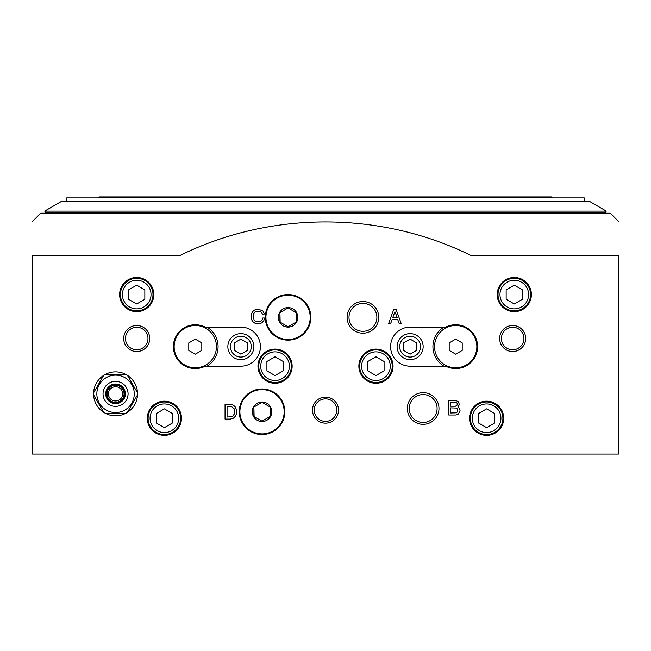 <?xml version="1.0" encoding="UTF-8"?>
<svg xmlns="http://www.w3.org/2000/svg" width="651" height="651" viewBox="0 0 651 651"><rect width="100%" height="100%" fill="white"/><g stroke="black" fill="none" stroke-linecap="round" stroke-linejoin="round"><path stroke-width="0.98" d="M137.499 394.905A21.971 21.971 0 0 0 103.672 375.375A21.971 21.971 0 0 0 105.486 413.385A21.971 21.971 0 0 0 137.499 394.905L127.433 412.335M127.433 375.375A21.971 21.971 0 0 1 137.499 392.805L127.433 375.375M96.869 392.96A18.7 18.7 0 0 0 115.105 412.555A18.7 18.7 0 0 0 134.252 393.855A18.7 18.7 0 0 0 116 375.155A18.7 18.7 0 0 0 96.869 392.96M103.672 412.335L93.874 395.369M125.619 413.385L105.486 413.385M105.486 374.325L125.619 374.325M93.874 392.341L103.672 375.375M201.81 350.417L201.81 342.898L195.3 339.138L188.79 342.898L188.79 350.417L195.3 354.177L201.81 350.417M216.457 346.657A21.157 21.157 0 0 0 175.176 340.131A21.157 21.157 0 0 0 191.996 367.555A21.157 21.157 0 0 0 216.457 346.657M462.21 350.417L462.21 342.898L455.7 339.138L449.19 342.898L449.19 350.417L455.7 354.177L462.21 350.417M476.857 346.657A21.157 21.157 0 0 0 444.804 328.519A21.157 21.157 0 0 0 445.284 365.073A21.157 21.157 0 0 0 476.857 346.657M445.78 327.127L410.13 327.127A19.53 19.53 0 0 0 390.6 346.657A19.53 19.53 0 0 0 410.13 366.188L445.78 366.188A21.906 21.906 0 0 0 477.606 346.657A21.906 21.906 0 0 0 445.78 327.127M240.87 327.127L205.22 327.127A21.906 21.906 0 0 0 173.394 346.657A21.906 21.906 0 0 0 205.22 366.188L240.87 366.188A19.53 19.53 0 0 0 260.4 346.657A19.53 19.53 0 0 0 240.87 327.127M32.55 255.517L32.55 454.072L618.45 454.072L618.45 255.517L471.08 255.517C380.241 210.729 270.67 210.761 179.92 255.517L32.55 255.517C32.55 210.745 32.55 210.745 32.55 255.517M147.289 418.267A17.089 17.089 0 0 1 172.922 403.465A17.089 17.089 0 0 1 172.922 433.07A17.089 17.089 0 0 1 147.289 418.267M407.314 408.502A15.836 15.836 0 0 1 431.068 394.791A15.836 15.836 0 0 1 431.068 422.214A15.836 15.836 0 0 1 407.314 408.502M347.097 317.363A15.836 15.836 0 0 1 370.85 303.651A15.836 15.836 0 0 1 370.85 331.074A15.836 15.836 0 0 1 347.097 317.363M225.051 404.434L225.051 419.081L230.364 419.081L233.473 418.162L235.304 416.331L236.59 413.588L236.59 409.927L235.304 406.997L233.66 405.345L231.642 404.613L225.051 404.434M251.066 317.102L251.799 320.032L253.263 322.042L255.094 323.327L257.47 323.873L261.686 322.961L263.696 320.943L264.794 318.014L262.784 318.014L261.865 320.398L259.668 321.675L256.372 321.675L254.175 320.398L253.076 316.004L253.63 313.619L255.273 311.788L259.668 311.422L261.499 312.342L262.597 314.352L264.428 313.985L262.963 311.056L258.569 309.225L255.094 309.778L253.263 311.056L251.799 313.074L251.066 317.102M448.734 400.365L448.734 415.012L455.692 415.012L458.255 414.093L460.086 410.984L459.72 408.787L458.068 406.956L459.354 404.572L458.434 401.83L455.692 400.365L448.734 400.365M388.517 323.873L390.527 323.873L392.179 319.478L397.671 319.478L399.315 323.873L401.333 323.873L396.02 309.225L393.822 309.225L388.517 323.873M119.621 294.577A17.089 17.089 0 0 1 145.254 279.775A17.089 17.089 0 0 1 145.254 309.38A17.089 17.089 0 0 1 119.621 294.577M497.201 294.577A17.089 17.089 0 0 1 522.834 279.775A17.089 17.089 0 0 1 522.834 309.38A17.089 17.089 0 0 1 497.201 294.577M469.534 418.267A17.089 17.089 0 0 1 495.167 403.465A17.089 17.089 0 0 1 495.167 433.07A17.089 17.089 0 0 1 469.534 418.267M257.959 366.188A17.089 17.089 0 0 1 283.592 351.385A17.089 17.089 0 0 1 283.592 380.99A17.089 17.089 0 0 1 257.959 366.188M358.864 366.188A17.089 17.089 0 0 1 384.497 351.385A17.089 17.089 0 0 1 384.497 380.99A17.089 17.089 0 0 1 358.864 366.188M123.69 338.52A13.02 13.02 0 0 1 143.22 327.241A13.02 13.02 0 0 1 143.22 349.799A13.02 13.02 0 0 1 123.69 338.52M312.48 410.13A13.02 13.02 0 0 1 332.01 398.851A13.02 13.02 0 0 1 332.01 421.409A13.02 13.02 0 0 1 312.48 410.13M499.642 338.52A13.02 13.02 0 0 1 519.173 327.241A13.02 13.02 0 0 1 519.173 349.799A13.02 13.02 0 0 1 499.642 338.52M618.45 255.517C618.45 210.745 618.45 210.745 618.45 255.517M618.45 221.34L610.312 213.202L40.688 213.202L32.55 221.34M501.408 338.52A11.254 11.254 0 0 1 518.294 328.771A11.254 11.254 0 0 1 518.294 348.269A11.254 11.254 0 0 1 501.408 338.52M314.246 410.13A11.254 11.254 0 0 1 331.131 400.381A11.254 11.254 0 0 1 331.131 419.879A11.254 11.254 0 0 1 314.246 410.13M125.456 338.52A11.254 11.254 0 0 1 142.341 328.771A11.254 11.254 0 0 1 142.341 348.269A11.254 11.254 0 0 1 125.456 338.52M359.678 366.188A16.275 16.275 0 0 1 384.09 352.093A16.275 16.275 0 0 1 384.09 380.282A16.275 16.275 0 0 1 359.678 366.188A16.275 16.275 0 0 1 384.09 352.093A16.275 16.275 0 0 1 384.09 380.282A16.275 16.275 0 0 1 359.678 366.188M375.952 356.789L367.815 361.492L367.815 370.883L375.952 375.586L384.09 370.883L384.09 361.492L375.952 356.789M258.772 366.188A16.275 16.275 0 0 1 283.185 352.093A16.275 16.275 0 0 1 283.185 380.282A16.275 16.275 0 0 1 258.772 366.188A16.275 16.275 0 0 1 283.185 352.093A16.275 16.275 0 0 1 283.185 380.282A16.275 16.275 0 0 1 258.772 366.188M275.048 356.789L266.91 361.492L266.91 370.883L275.048 375.586L283.185 370.883L283.185 361.492L275.048 356.789M470.347 418.267A16.275 16.275 0 0 1 494.76 404.173A16.275 16.275 0 0 1 494.76 432.362A16.275 16.275 0 0 1 470.347 418.267A16.275 16.275 0 0 1 494.76 404.173A16.275 16.275 0 0 1 494.76 432.362A16.275 16.275 0 0 1 470.347 418.267M486.623 408.869L478.485 413.572L478.485 422.963L486.623 427.666L494.76 422.963L494.76 413.572L486.623 408.869M498.015 294.577A16.275 16.275 0 0 1 522.428 280.483A16.275 16.275 0 0 1 522.428 308.672A16.275 16.275 0 0 1 498.015 294.577A16.275 16.275 0 0 1 522.428 280.483A16.275 16.275 0 0 1 522.428 308.672A16.275 16.275 0 0 1 498.015 294.577M514.29 285.179L506.152 289.882L506.152 299.273L514.29 303.976L522.428 299.273L522.428 289.882L514.29 285.179M120.435 294.577A16.275 16.275 0 0 1 144.847 280.483A16.275 16.275 0 0 1 144.847 308.672A16.275 16.275 0 0 1 120.435 294.577A16.275 16.275 0 0 1 144.847 280.483A16.275 16.275 0 0 1 144.847 308.672A16.275 16.275 0 0 1 120.435 294.577M136.71 285.179L128.572 289.882L128.572 299.273L136.71 303.976L144.847 299.273L144.847 289.882L136.71 285.179M207.034 366.188A22.785 22.785 0 0 0 207.034 327.127M443.966 327.127A22.785 22.785 0 0 0 443.966 366.188M253.89 346.657A13.02 13.02 0 0 0 234.36 335.379A13.02 13.02 0 0 0 234.36 357.936A13.02 13.02 0 0 0 253.89 346.657M251.286 346.657A10.416 10.416 0 0 0 235.662 337.633A10.416 10.416 0 0 0 235.662 355.682A10.416 10.416 0 0 0 251.286 346.657M247.38 342.898L247.38 350.417L240.87 354.177L234.36 350.417L234.36 342.898L240.87 339.138L247.38 342.898M423.15 346.657A13.02 13.02 0 0 0 403.62 335.379A13.02 13.02 0 0 0 403.62 357.936A13.02 13.02 0 0 0 423.15 346.657M420.546 346.657A10.416 10.416 0 0 0 404.922 337.633A10.416 10.416 0 0 0 404.922 355.682A10.416 10.416 0 0 0 420.546 346.657M416.64 342.898L416.64 350.417L410.13 354.177L403.62 350.417L403.62 342.898L410.13 339.138L416.64 342.898M394.921 311.788L392.724 317.647L397.305 317.647L394.921 311.788M450.744 407.868L450.744 412.994L456.424 412.815L457.702 411.53L457.702 409.333L456.424 408.055L450.744 407.868M450.744 402.196L450.744 406.224L455.505 406.224L457.157 405.125L457.157 403.295L456.237 402.375L450.744 402.196M227.069 406.444L227.069 417.063L232.562 416.518L234.572 413.588L234.205 408.828L231.642 406.631L227.069 406.444M348.993 317.363A13.94 13.94 0 0 1 369.906 305.286A13.94 13.94 0 0 1 369.906 329.439A13.94 13.94 0 0 1 348.993 317.363M409.21 408.502A13.94 13.94 0 0 1 430.124 396.426A13.94 13.94 0 0 1 430.124 420.579A13.94 13.94 0 0 1 409.21 408.502M148.102 418.267A16.275 16.275 0 0 1 172.515 404.173A16.275 16.275 0 0 1 172.515 432.362A16.275 16.275 0 0 1 148.102 418.267A16.275 16.275 0 0 1 172.515 404.173A16.275 16.275 0 0 1 172.515 432.362A16.275 16.275 0 0 1 148.102 418.267M164.377 408.869L156.24 413.572L156.24 422.963L164.377 427.666L172.515 422.963L172.515 413.572L164.377 408.869M128.068 393.855A12.515 12.515 0 0 0 109.295 383.016A12.515 12.515 0 0 0 109.295 404.694A12.515 12.515 0 0 0 128.068 393.855M125.383 393.855A9.83 9.83 0 0 0 110.637 385.343A9.83 9.83 0 0 0 110.637 402.367A9.83 9.83 0 0 0 125.383 393.855M124.487 393.855A8.935 8.935 0 0 0 111.085 386.116A8.935 8.935 0 0 0 111.085 401.594A8.935 8.935 0 0 0 124.487 393.855M124.064 393.855A8.512 8.512 0 0 0 111.297 386.482A8.512 8.512 0 0 0 111.297 401.228A8.512 8.512 0 0 0 124.064 393.855M122.681 393.855A7.128 7.128 0 0 0 111.988 387.679A7.128 7.128 0 0 0 111.988 400.031A7.128 7.128 0 0 0 122.681 393.855M584.273 201.159L584.273 197.904L66.727 197.904L66.727 201.159M589.155 201.159L61.845 201.159L44.74 211.119L606.26 211.119L589.155 201.159M606.26 211.119L605.422 212.551L45.578 212.551L44.74 211.119M584.273 212.551L584.273 213.202M552.699 197.904L551.722 196.927L99.278 196.927L98.301 197.904M278.303 317.363A9.765 9.765 0 0 1 290.598 307.931A9.765 9.765 0 0 1 296.522 322.245A9.765 9.765 0 0 1 278.303 317.363M288.067 326.761L296.205 322.058L296.205 312.667L296.205 322.058L288.067 326.761L279.93 322.058L279.93 312.667L288.067 307.964L295.977 312.529M265.282 317.363A22.785 22.785 0 0 1 299.46 297.629A22.785 22.785 0 0 1 299.46 337.096A22.785 22.785 0 0 1 265.282 317.363M279.93 312.667L280.158 322.196M252.262 411.757A9.765 9.765 0 0 1 264.558 402.326A9.765 9.765 0 0 1 270.482 416.64A9.765 9.765 0 0 1 252.262 411.757M262.027 421.156L270.165 416.453L270.165 407.062L270.165 416.453L262.027 421.156L253.89 416.453L253.89 407.062L262.027 402.359L269.937 406.924M239.242 411.757A22.785 22.785 0 0 1 273.42 392.024A22.785 22.785 0 0 1 273.42 431.491A22.785 22.785 0 0 1 239.242 411.757M253.89 407.062L254.118 416.591M361.63 366.188A14.322 14.322 0 0 1 383.113 353.786A14.322 14.322 0 0 1 383.113 378.589A14.322 14.322 0 0 1 361.63 366.188M260.725 366.188A14.322 14.322 0 0 1 282.209 353.786A14.322 14.322 0 0 1 282.209 378.589A14.322 14.322 0 0 1 260.725 366.188M472.3 418.267A14.322 14.322 0 0 1 493.783 405.866A14.322 14.322 0 0 1 493.783 430.669A14.322 14.322 0 0 1 472.3 418.267M499.968 294.577A14.322 14.322 0 0 1 521.451 282.176A14.322 14.322 0 0 1 521.451 306.979A14.322 14.322 0 0 1 499.968 294.577M122.388 294.577A14.322 14.322 0 0 1 143.871 282.176A14.322 14.322 0 0 1 143.871 306.979A14.322 14.322 0 0 1 122.388 294.577M150.055 418.267A14.322 14.322 0 0 1 171.538 405.866A14.322 14.322 0 0 1 171.538 430.669A14.322 14.322 0 0 1 150.055 418.267M265.933 317.363A22.134 22.134 0 0 1 299.135 298.191A22.134 22.134 0 0 1 299.135 336.534A22.134 22.134 0 0 1 265.933 317.363M239.893 411.757A22.134 22.134 0 0 1 273.094 392.586A22.134 22.134 0 0 1 273.094 430.929A22.134 22.134 0 0 1 239.893 411.757M66.727 212.551L66.727 213.202"/></g></svg>
